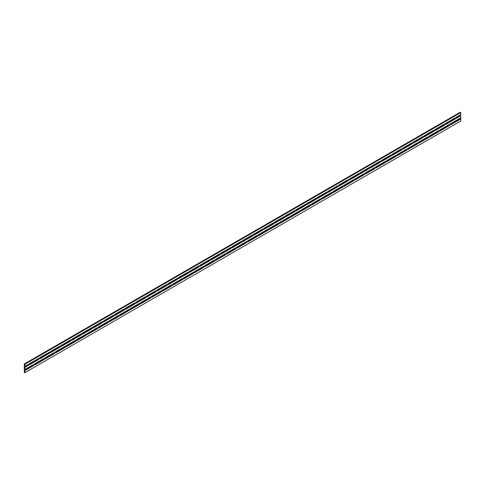 <?xml version="1.0" encoding="UTF-8"?>
<svg xmlns="http://www.w3.org/2000/svg" width="485" height="485" viewBox="0 0 485 485"><rect width="100%" height="100%" fill="white"/><g stroke="black" fill="none" stroke-linecap="round" stroke-linejoin="round"><path stroke-width="0.73" d="M24.832 367.497L24.832 369.509L24.25 369.176L24.25 367.163L24.832 367.497L27.73 365.823A0.721 0.412 120 0 0 28.239 364.944A0.721 0.412 120 0 0 28.088 364.617A0.721 0.412 120 0 0 27.73 364.653L24.832 366.327L24.25 365.987L24.25 363.974L460.168 112.302L460.75 112.635L460.75 114.648L456.458 117.127A0.721 0.412 120 0 0 455.985 117.764A0.721 0.412 120 0 0 456.094 118.34A0.721 0.412 120 0 0 456.458 118.304L460.75 115.824L460.168 115.491L455.955 117.922M38.921 358.779A0.721 0.412 120 0 0 38.77 358.451A0.721 0.412 120 0 0 38.412 358.482L29.258 363.768A0.721 0.412 120 0 0 28.785 364.405A0.721 0.412 120 0 0 28.894 364.981A0.721 0.412 120 0 0 29.258 364.944L38.412 359.658A0.721 0.412 120 0 0 38.921 358.779M49.597 352.613A0.721 0.412 120 0 0 49.452 352.286A0.721 0.412 120 0 0 49.088 352.316L39.934 357.603A0.721 0.412 120 0 0 39.467 358.239A0.721 0.412 120 0 0 39.576 358.815A0.721 0.412 120 0 0 39.934 358.779L49.088 353.492A0.721 0.412 120 0 0 49.597 352.613M60.279 346.448A0.721 0.412 120 0 0 60.128 346.114A0.721 0.412 120 0 0 59.77 346.151L50.616 351.437A0.721 0.412 120 0 0 50.143 352.074A0.721 0.412 120 0 0 50.258 352.65A0.721 0.412 120 0 0 50.616 352.613L59.77 347.327A0.721 0.412 120 0 0 60.279 346.448M70.962 340.282A0.721 0.412 120 0 0 70.81 339.949A0.721 0.412 120 0 0 70.452 339.985L61.298 345.271A0.721 0.412 120 0 0 60.825 345.908A0.721 0.412 120 0 0 60.934 346.484A0.721 0.412 120 0 0 61.298 346.448L70.452 341.161A0.721 0.412 120 0 0 70.962 340.282M81.638 334.116A0.721 0.412 120 0 0 81.492 333.783A0.721 0.412 120 0 0 81.128 333.819L71.974 339.106A0.721 0.412 120 0 0 71.507 339.736A0.721 0.412 120 0 0 71.616 340.318A0.721 0.412 120 0 0 71.974 340.282L81.128 334.996A0.721 0.412 120 0 0 81.638 334.116M92.32 327.951A0.721 0.412 120 0 0 92.168 327.617A0.721 0.412 120 0 0 91.81 327.654L82.656 332.94A0.721 0.412 120 0 0 82.183 333.571A0.721 0.412 120 0 0 82.298 334.147A0.721 0.412 120 0 0 82.656 334.116L91.81 328.83A0.721 0.412 120 0 0 92.32 327.951M102.996 321.779A0.721 0.412 120 0 0 102.85 321.452A0.721 0.412 120 0 0 102.493 321.488L93.338 326.775A0.721 0.412 120 0 0 92.865 327.405A0.721 0.412 120 0 0 92.975 327.981A0.721 0.412 120 0 0 93.338 327.951L102.493 322.664A0.721 0.412 120 0 0 102.996 321.779M113.678 315.614A0.721 0.412 120 0 0 113.532 315.286A0.721 0.412 120 0 0 113.169 315.323L104.014 320.609A0.721 0.412 120 0 0 103.547 321.24A0.721 0.412 120 0 0 103.657 321.816A0.721 0.412 120 0 0 104.014 321.779L113.169 316.499A0.721 0.412 120 0 0 113.678 315.614M124.36 309.448A0.721 0.412 120 0 0 124.208 309.121A0.721 0.412 120 0 0 123.851 309.157L114.696 314.444A0.721 0.412 120 0 0 114.224 315.074A0.721 0.412 120 0 0 114.339 315.65A0.721 0.412 120 0 0 114.696 315.614L123.851 310.333A0.721 0.412 120 0 0 124.36 309.448M135.036 303.283A0.721 0.412 120 0 0 134.891 302.955A0.721 0.412 120 0 0 134.533 302.992L125.379 308.278A0.721 0.412 120 0 0 124.906 308.909A0.721 0.412 120 0 0 125.015 309.485A0.721 0.412 120 0 0 125.379 309.448L134.533 304.162A0.721 0.412 120 0 0 135.036 303.283M145.718 297.117A0.721 0.412 120 0 0 145.573 296.79A0.721 0.412 120 0 0 145.209 296.826L136.055 302.106A0.721 0.412 120 0 0 135.588 302.743A0.721 0.412 120 0 0 135.697 303.319A0.721 0.412 120 0 0 136.055 303.283L145.209 297.996A0.721 0.412 120 0 0 145.718 297.117M156.4 290.952A0.721 0.412 120 0 0 156.249 290.624A0.721 0.412 120 0 0 155.891 290.66L146.737 295.941A0.721 0.412 120 0 0 146.264 296.577A0.721 0.412 120 0 0 146.379 297.153A0.721 0.412 120 0 0 146.737 297.117L155.891 291.831A0.721 0.412 120 0 0 156.4 290.952M167.076 284.786A0.721 0.412 120 0 0 166.931 284.459A0.721 0.412 120 0 0 166.567 284.495L157.419 289.775A0.721 0.412 120 0 0 156.946 290.412A0.721 0.412 120 0 0 157.055 290.988A0.721 0.412 120 0 0 157.419 290.952L166.567 285.665A0.721 0.412 120 0 0 167.076 284.786M177.759 278.62A0.721 0.412 120 0 0 177.607 278.293A0.721 0.412 120 0 0 177.249 278.323L168.095 283.61A0.721 0.412 120 0 0 167.628 284.246A0.721 0.412 120 0 0 167.737 284.822A0.721 0.412 120 0 0 168.095 284.786L177.249 279.499A0.721 0.412 120 0 0 177.759 278.62M188.441 272.455A0.721 0.412 120 0 0 188.289 272.121A0.721 0.412 120 0 0 187.931 272.158L178.777 277.444A0.721 0.412 120 0 0 178.304 278.081A0.721 0.412 120 0 0 178.413 278.657A0.721 0.412 120 0 0 178.777 278.62L187.931 273.334A0.721 0.412 120 0 0 188.441 272.455M199.117 266.289A0.721 0.412 120 0 0 198.971 265.956A0.721 0.412 120 0 0 198.607 265.992L189.453 271.279A0.721 0.412 120 0 0 188.986 271.915A0.721 0.412 120 0 0 189.095 272.491A0.721 0.412 120 0 0 189.453 272.455L198.607 267.168A0.721 0.412 120 0 0 199.117 266.289M209.799 260.124A0.721 0.412 120 0 0 209.647 259.79A0.721 0.412 120 0 0 209.29 259.827L200.135 265.113A0.721 0.412 120 0 0 199.668 265.75A0.721 0.412 120 0 0 199.778 266.326A0.721 0.412 120 0 0 200.135 266.289L209.29 261.003A0.721 0.412 120 0 0 209.799 260.124M220.481 253.958A0.721 0.412 120 0 0 220.329 253.625A0.721 0.412 120 0 0 219.972 253.661L210.817 258.948A0.721 0.412 120 0 0 210.344 259.578A0.721 0.412 120 0 0 210.454 260.16A0.721 0.412 120 0 0 210.817 260.124L219.972 254.837A0.721 0.412 120 0 0 220.481 253.958M231.157 247.786A0.721 0.412 120 0 0 231.012 247.459A0.721 0.412 120 0 0 230.648 247.495L221.493 252.782A0.721 0.412 120 0 0 221.027 253.412A0.721 0.412 120 0 0 221.136 253.988A0.721 0.412 120 0 0 221.493 253.958L230.648 248.672A0.721 0.412 120 0 0 231.157 247.786M241.839 241.621A0.721 0.412 120 0 0 241.688 241.294A0.721 0.412 120 0 0 241.33 241.33L232.176 246.616A0.721 0.412 120 0 0 231.709 247.247A0.721 0.412 120 0 0 231.818 247.823A0.721 0.412 120 0 0 232.176 247.786L241.33 242.506A0.721 0.412 120 0 0 241.839 241.621M252.521 235.455A0.721 0.412 120 0 0 252.37 235.128A0.721 0.412 120 0 0 252.012 235.164L242.858 240.451A0.721 0.412 120 0 0 242.385 241.081A0.721 0.412 120 0 0 242.494 241.657A0.721 0.412 120 0 0 242.858 241.621L252.012 236.34A0.721 0.412 120 0 0 252.521 235.455M263.197 229.29A0.721 0.412 120 0 0 263.052 228.962A0.721 0.412 120 0 0 262.688 228.999L253.534 234.285A0.721 0.412 120 0 0 253.067 234.916A0.721 0.412 120 0 0 253.176 235.492A0.721 0.412 120 0 0 253.534 235.455L262.688 230.175A0.721 0.412 120 0 0 263.197 229.29M273.879 223.124A0.721 0.412 120 0 0 273.728 222.797A0.721 0.412 120 0 0 273.37 222.833L264.216 228.12A0.721 0.412 120 0 0 263.749 228.75A0.721 0.412 120 0 0 263.858 229.326A0.721 0.412 120 0 0 264.216 229.29L273.37 224.003A0.721 0.412 120 0 0 273.879 223.124M284.562 216.959A0.721 0.412 120 0 0 284.41 216.631A0.721 0.412 120 0 0 284.052 216.668L274.898 221.948A0.721 0.412 120 0 0 274.425 222.585A0.721 0.412 120 0 0 274.534 223.161A0.721 0.412 120 0 0 274.898 223.124L284.052 217.838A0.721 0.412 120 0 0 284.562 216.959M295.238 210.793A0.721 0.412 120 0 0 295.092 210.466A0.721 0.412 120 0 0 294.728 210.502L285.574 215.783A0.721 0.412 120 0 0 285.107 216.419A0.721 0.412 120 0 0 285.216 216.995A0.721 0.412 120 0 0 285.574 216.959L294.728 211.672A0.721 0.412 120 0 0 295.238 210.793M305.92 204.628A0.721 0.412 120 0 0 305.768 204.3A0.721 0.412 120 0 0 305.411 204.331L296.256 209.617A0.721 0.412 120 0 0 295.783 210.254A0.721 0.412 120 0 0 295.898 210.829A0.721 0.412 120 0 0 296.256 210.793L305.411 205.507A0.721 0.412 120 0 0 305.92 204.628M316.602 198.462A0.721 0.412 120 0 0 316.45 198.135A0.721 0.412 120 0 0 316.093 198.165L306.938 203.451A0.721 0.412 120 0 0 306.465 204.088A0.721 0.412 120 0 0 306.575 204.664A0.721 0.412 120 0 0 306.938 204.628L316.093 199.341A0.721 0.412 120 0 0 316.602 198.462M327.278 192.296A0.721 0.412 120 0 0 327.132 191.963A0.721 0.412 120 0 0 326.769 191.999L317.614 197.286A0.721 0.412 120 0 0 317.148 197.922A0.721 0.412 120 0 0 317.257 198.498A0.721 0.412 120 0 0 317.614 198.462L326.769 193.175A0.721 0.412 120 0 0 327.278 192.296M337.96 186.131A0.721 0.412 120 0 0 337.809 185.797A0.721 0.412 120 0 0 337.451 185.834L328.296 191.12A0.721 0.412 120 0 0 327.824 191.757A0.721 0.412 120 0 0 327.939 192.333A0.721 0.412 120 0 0 328.296 192.296L337.451 187.01A0.721 0.412 120 0 0 337.96 186.131M348.636 179.965A0.721 0.412 120 0 0 348.491 179.632A0.721 0.412 120 0 0 348.133 179.668L338.979 184.955A0.721 0.412 120 0 0 338.506 185.585A0.721 0.412 120 0 0 338.615 186.167A0.721 0.412 120 0 0 338.979 186.131L348.133 180.844A0.721 0.412 120 0 0 348.636 179.965M359.318 173.8A0.721 0.412 120 0 0 359.173 173.466A0.721 0.412 120 0 0 358.809 173.503L349.655 178.789A0.721 0.412 120 0 0 349.188 179.42A0.721 0.412 120 0 0 349.297 179.996A0.721 0.412 120 0 0 349.655 179.965L358.809 174.679A0.721 0.412 120 0 0 359.318 173.8M370 167.628A0.721 0.412 120 0 0 369.849 167.301A0.721 0.412 120 0 0 369.491 167.337L360.337 172.624A0.721 0.412 120 0 0 359.864 173.254A0.721 0.412 120 0 0 359.979 173.83A0.721 0.412 120 0 0 360.337 173.8L369.491 168.513A0.721 0.412 120 0 0 370 167.628M380.676 161.463A0.721 0.412 120 0 0 380.531 161.135A0.721 0.412 120 0 0 380.173 161.172L371.019 166.458A0.721 0.412 120 0 0 370.546 167.089A0.721 0.412 120 0 0 370.655 167.664A0.721 0.412 120 0 0 371.019 167.628L380.173 162.348A0.721 0.412 120 0 0 380.676 161.463M391.359 155.297A0.721 0.412 120 0 0 391.207 154.97A0.721 0.412 120 0 0 390.849 155.006L381.695 160.292A0.721 0.412 120 0 0 381.228 160.923A0.721 0.412 120 0 0 381.337 161.499A0.721 0.412 120 0 0 381.695 161.463L390.849 156.182A0.721 0.412 120 0 0 391.359 155.297M402.041 149.131A0.721 0.412 120 0 0 401.889 148.804A0.721 0.412 120 0 0 401.531 148.84L392.377 154.127A0.721 0.412 120 0 0 391.904 154.757A0.721 0.412 120 0 0 392.019 155.333A0.721 0.412 120 0 0 392.377 155.297L401.531 150.01A0.721 0.412 120 0 0 402.041 149.131M412.717 142.966A0.721 0.412 120 0 0 412.571 142.638A0.721 0.412 120 0 0 412.208 142.675L403.053 147.955A0.721 0.412 120 0 0 402.586 148.592A0.721 0.412 120 0 0 402.695 149.168A0.721 0.412 120 0 0 403.053 149.131L412.208 143.845A0.721 0.412 120 0 0 412.717 142.966M423.399 136.8A0.721 0.412 120 0 0 423.247 136.473A0.721 0.412 120 0 0 422.89 136.509L413.735 141.79A0.721 0.412 120 0 0 413.268 142.426A0.721 0.412 120 0 0 413.378 143.002A0.721 0.412 120 0 0 413.735 142.966L422.89 137.679A0.721 0.412 120 0 0 423.399 136.8M434.081 130.635A0.721 0.412 120 0 0 433.929 130.307A0.721 0.412 120 0 0 433.572 130.344L424.417 135.624A0.721 0.412 120 0 0 423.945 136.261A0.721 0.412 120 0 0 424.054 136.837A0.721 0.412 120 0 0 424.417 136.8L433.572 131.514A0.721 0.412 120 0 0 434.081 130.635M444.757 124.469A0.721 0.412 120 0 0 444.612 124.142A0.721 0.412 120 0 0 444.248 124.172L435.093 129.459A0.721 0.412 120 0 0 434.627 130.095A0.721 0.412 120 0 0 434.736 130.671A0.721 0.412 120 0 0 435.093 130.635L444.248 125.348A0.721 0.412 120 0 0 444.757 124.469M24.832 370.685L24.832 372.698L24.25 372.365L24.25 370.352L24.832 370.685L32.786 366.096A0.721 0.412 120 0 0 33.295 365.211A0.721 0.412 120 0 0 33.144 364.884A0.721 0.412 120 0 0 32.786 364.92L24.832 369.509M43.977 359.046A0.721 0.412 120 0 0 43.826 358.718A0.721 0.412 120 0 0 43.468 358.754L34.314 364.041A0.721 0.412 120 0 0 33.841 364.671A0.721 0.412 120 0 0 33.95 365.247A0.721 0.412 120 0 0 34.314 365.211L43.468 359.925A0.721 0.412 120 0 0 43.977 359.046M54.653 352.88A0.721 0.412 120 0 0 54.508 352.553A0.721 0.412 120 0 0 54.144 352.589L44.99 357.869A0.721 0.412 120 0 0 44.523 358.506A0.721 0.412 120 0 0 44.632 359.082A0.721 0.412 120 0 0 44.99 359.046L54.144 353.759A0.721 0.412 120 0 0 54.653 352.88M65.336 346.714A0.721 0.412 120 0 0 65.184 346.387A0.721 0.412 120 0 0 64.826 346.423L55.672 351.704A0.721 0.412 120 0 0 55.205 352.34A0.721 0.412 120 0 0 55.314 352.916A0.721 0.412 120 0 0 55.672 352.88L64.826 347.593A0.721 0.412 120 0 0 65.336 346.714M76.018 340.549A0.721 0.412 120 0 0 75.866 340.221A0.721 0.412 120 0 0 75.508 340.258L66.354 345.538A0.721 0.412 120 0 0 65.881 346.175A0.721 0.412 120 0 0 65.99 346.751A0.721 0.412 120 0 0 66.354 346.714L75.508 341.428A0.721 0.412 120 0 0 76.018 340.549M86.694 334.383A0.721 0.412 120 0 0 86.548 334.056A0.721 0.412 120 0 0 86.184 334.086L77.03 339.373A0.721 0.412 120 0 0 76.563 340.009A0.721 0.412 120 0 0 76.672 340.585A0.721 0.412 120 0 0 77.03 340.549L86.184 335.262A0.721 0.412 120 0 0 86.694 334.383M97.376 328.218A0.721 0.412 120 0 0 97.224 327.884A0.721 0.412 120 0 0 96.867 327.921L87.712 333.207A0.721 0.412 120 0 0 87.245 333.844A0.721 0.412 120 0 0 87.355 334.42A0.721 0.412 120 0 0 87.712 334.383L96.867 329.097A0.721 0.412 120 0 0 97.376 328.218M108.058 322.052A0.721 0.412 120 0 0 107.906 321.719A0.721 0.412 120 0 0 107.549 321.755L98.394 327.042A0.721 0.412 120 0 0 97.921 327.678A0.721 0.412 120 0 0 98.031 328.254A0.721 0.412 120 0 0 98.394 328.218L107.549 322.931A0.721 0.412 120 0 0 108.058 322.052M118.734 315.887A0.721 0.412 120 0 0 118.589 315.553A0.721 0.412 120 0 0 118.225 315.589L109.07 320.876A0.721 0.412 120 0 0 108.604 321.513A0.721 0.412 120 0 0 108.713 322.088A0.721 0.412 120 0 0 109.07 322.052L118.225 316.766A0.721 0.412 120 0 0 118.734 315.887M129.416 309.721A0.721 0.412 120 0 0 129.265 309.388A0.721 0.412 120 0 0 128.907 309.424L119.753 314.71A0.721 0.412 120 0 0 119.28 315.341A0.721 0.412 120 0 0 119.395 315.923A0.721 0.412 120 0 0 119.753 315.887L128.907 310.6A0.721 0.412 120 0 0 129.416 309.721M140.098 303.549A0.721 0.412 120 0 0 139.947 303.222A0.721 0.412 120 0 0 139.589 303.258L130.435 308.545A0.721 0.412 120 0 0 129.962 309.175A0.721 0.412 120 0 0 130.071 309.751A0.721 0.412 120 0 0 130.435 309.721L139.589 304.435A0.721 0.412 120 0 0 140.098 303.549M150.774 297.384A0.721 0.412 120 0 0 150.629 297.056A0.721 0.412 120 0 0 150.265 297.093L141.111 302.379A0.721 0.412 120 0 0 140.644 303.01A0.721 0.412 120 0 0 140.753 303.586A0.721 0.412 120 0 0 141.111 303.549L150.265 298.269A0.721 0.412 120 0 0 150.774 297.384M161.456 291.218A0.721 0.412 120 0 0 161.305 290.891A0.721 0.412 120 0 0 160.947 290.927L151.793 296.214A0.721 0.412 120 0 0 151.32 296.844A0.721 0.412 120 0 0 151.435 297.42A0.721 0.412 120 0 0 151.793 297.384L160.947 292.103A0.721 0.412 120 0 0 161.456 291.218M172.133 285.053A0.721 0.412 120 0 0 171.987 284.725A0.721 0.412 120 0 0 171.629 284.762L162.475 290.048A0.721 0.412 120 0 0 162.002 290.679A0.721 0.412 120 0 0 162.111 291.255A0.721 0.412 120 0 0 162.475 291.218L171.629 285.938A0.721 0.412 120 0 0 172.133 285.053M182.815 278.887A0.721 0.412 120 0 0 182.669 278.56A0.721 0.412 120 0 0 182.305 278.596L173.151 283.883A0.721 0.412 120 0 0 172.684 284.513A0.721 0.412 120 0 0 172.793 285.089A0.721 0.412 120 0 0 173.151 285.053L182.305 279.766A0.721 0.412 120 0 0 182.815 278.887M193.497 272.722A0.721 0.412 120 0 0 193.345 272.394A0.721 0.412 120 0 0 192.988 272.431L183.833 277.711A0.721 0.412 120 0 0 183.36 278.348A0.721 0.412 120 0 0 183.475 278.923A0.721 0.412 120 0 0 183.833 278.887L192.988 273.601A0.721 0.412 120 0 0 193.497 272.722M204.173 266.556A0.721 0.412 120 0 0 204.027 266.229A0.721 0.412 120 0 0 203.67 266.265L194.515 271.545A0.721 0.412 120 0 0 194.042 272.182A0.721 0.412 120 0 0 194.152 272.758A0.721 0.412 120 0 0 194.515 272.722L203.67 267.435A0.721 0.412 120 0 0 204.173 266.556M214.855 260.39A0.721 0.412 120 0 0 214.709 260.063A0.721 0.412 120 0 0 214.346 260.093L205.191 265.38A0.721 0.412 120 0 0 204.725 266.016A0.721 0.412 120 0 0 204.834 266.592A0.721 0.412 120 0 0 205.191 266.556L214.346 261.269A0.721 0.412 120 0 0 214.855 260.39M225.537 254.225A0.721 0.412 120 0 0 225.386 253.897A0.721 0.412 120 0 0 225.028 253.928L215.873 259.214A0.721 0.412 120 0 0 215.401 259.851A0.721 0.412 120 0 0 215.516 260.427A0.721 0.412 120 0 0 215.873 260.39L225.028 255.104A0.721 0.412 120 0 0 225.537 254.225M236.213 248.059A0.721 0.412 120 0 0 236.068 247.726A0.721 0.412 120 0 0 235.704 247.762L226.556 253.049A0.721 0.412 120 0 0 226.083 253.685A0.721 0.412 120 0 0 226.192 254.261A0.721 0.412 120 0 0 226.556 254.225L235.704 248.938A0.721 0.412 120 0 0 236.213 248.059M246.895 241.894A0.721 0.412 120 0 0 246.744 241.56A0.721 0.412 120 0 0 246.386 241.597L237.232 246.883A0.721 0.412 120 0 0 236.765 247.52A0.721 0.412 120 0 0 236.874 248.096A0.721 0.412 120 0 0 237.232 248.059L246.386 242.773A0.721 0.412 120 0 0 246.895 241.894M257.577 235.728A0.721 0.412 120 0 0 257.426 235.395A0.721 0.412 120 0 0 257.068 235.431L247.914 240.718A0.721 0.412 120 0 0 247.441 241.348A0.721 0.412 120 0 0 247.55 241.93A0.721 0.412 120 0 0 247.914 241.894L257.068 236.607A0.721 0.412 120 0 0 257.577 235.728M268.253 229.563A0.721 0.412 120 0 0 268.108 229.229A0.721 0.412 120 0 0 267.744 229.266L258.59 234.552A0.721 0.412 120 0 0 258.123 235.183A0.721 0.412 120 0 0 258.232 235.758A0.721 0.412 120 0 0 258.59 235.728L267.744 230.442A0.721 0.412 120 0 0 268.253 229.563M278.936 223.391A0.721 0.412 120 0 0 278.784 223.064A0.721 0.412 120 0 0 278.426 223.1L269.272 228.387A0.721 0.412 120 0 0 268.805 229.017A0.721 0.412 120 0 0 268.914 229.593A0.721 0.412 120 0 0 269.272 229.563L278.426 224.276A0.721 0.412 120 0 0 278.936 223.391M289.618 217.225A0.721 0.412 120 0 0 289.466 216.898A0.721 0.412 120 0 0 289.108 216.934L279.954 222.221A0.721 0.412 120 0 0 279.481 222.851A0.721 0.412 120 0 0 279.59 223.427A0.721 0.412 120 0 0 279.954 223.391L289.108 218.111A0.721 0.412 120 0 0 289.618 217.225M300.294 211.06A0.721 0.412 120 0 0 300.148 210.732A0.721 0.412 120 0 0 299.785 210.769L290.63 216.055A0.721 0.412 120 0 0 290.163 216.686A0.721 0.412 120 0 0 290.272 217.262A0.721 0.412 120 0 0 290.63 217.225L299.785 211.945A0.721 0.412 120 0 0 300.294 211.06M310.976 204.894A0.721 0.412 120 0 0 310.824 204.567A0.721 0.412 120 0 0 310.467 204.603L301.312 209.89A0.721 0.412 120 0 0 300.845 210.52A0.721 0.412 120 0 0 300.955 211.096A0.721 0.412 120 0 0 301.312 211.06L310.467 205.773A0.721 0.412 120 0 0 310.976 204.894M321.658 198.729A0.721 0.412 120 0 0 321.507 198.401A0.721 0.412 120 0 0 321.149 198.438L311.994 203.718A0.721 0.412 120 0 0 311.522 204.355A0.721 0.412 120 0 0 311.631 204.931A0.721 0.412 120 0 0 311.994 204.894L321.149 199.608A0.721 0.412 120 0 0 321.658 198.729M332.334 192.563A0.721 0.412 120 0 0 332.189 192.236A0.721 0.412 120 0 0 331.825 192.272L322.671 197.553A0.721 0.412 120 0 0 322.204 198.189A0.721 0.412 120 0 0 322.313 198.765A0.721 0.412 120 0 0 322.671 198.729L331.825 193.442A0.721 0.412 120 0 0 332.334 192.563M343.016 186.398A0.721 0.412 120 0 0 342.865 186.07A0.721 0.412 120 0 0 342.507 186.107L333.353 191.387A0.721 0.412 120 0 0 332.886 192.024A0.721 0.412 120 0 0 332.995 192.6A0.721 0.412 120 0 0 333.353 192.563L342.507 187.277A0.721 0.412 120 0 0 343.016 186.398M353.698 180.232A0.721 0.412 120 0 0 353.547 179.905A0.721 0.412 120 0 0 353.189 179.935L344.035 185.221A0.721 0.412 120 0 0 343.562 185.858A0.721 0.412 120 0 0 343.671 186.434A0.721 0.412 120 0 0 344.035 186.398L353.189 181.111A0.721 0.412 120 0 0 353.698 180.232M364.374 174.066A0.721 0.412 120 0 0 364.229 173.733A0.721 0.412 120 0 0 363.865 173.769L354.711 179.056A0.721 0.412 120 0 0 354.244 179.692A0.721 0.412 120 0 0 354.353 180.268A0.721 0.412 120 0 0 354.711 180.232L363.865 174.946A0.721 0.412 120 0 0 364.374 174.066M375.057 167.901A0.721 0.412 120 0 0 374.905 167.567A0.721 0.412 120 0 0 374.547 167.604L365.393 172.89A0.721 0.412 120 0 0 364.92 173.527A0.721 0.412 120 0 0 365.035 174.103A0.721 0.412 120 0 0 365.393 174.066L374.547 168.78A0.721 0.412 120 0 0 375.057 167.901M385.733 161.735A0.721 0.412 120 0 0 385.587 161.402A0.721 0.412 120 0 0 385.229 161.438L376.075 166.725A0.721 0.412 120 0 0 375.602 167.361A0.721 0.412 120 0 0 375.711 167.937A0.721 0.412 120 0 0 376.075 167.901L385.229 162.614A0.721 0.412 120 0 0 385.733 161.735M396.415 155.57A0.721 0.412 120 0 0 396.269 155.236A0.721 0.412 120 0 0 395.905 155.273L386.751 160.559A0.721 0.412 120 0 0 386.284 161.19A0.721 0.412 120 0 0 386.393 161.772A0.721 0.412 120 0 0 386.751 161.735L395.905 156.449A0.721 0.412 120 0 0 396.415 155.57M407.097 149.398A0.721 0.412 120 0 0 406.945 149.071A0.721 0.412 120 0 0 406.588 149.107L397.433 154.394A0.721 0.412 120 0 0 396.96 155.024A0.721 0.412 120 0 0 397.076 155.6A0.721 0.412 120 0 0 397.433 155.57L406.588 150.283A0.721 0.412 120 0 0 407.097 149.398M417.773 143.233A0.721 0.412 120 0 0 417.627 142.905A0.721 0.412 120 0 0 417.27 142.942L408.115 148.228A0.721 0.412 120 0 0 407.642 148.859A0.721 0.412 120 0 0 407.752 149.435A0.721 0.412 120 0 0 408.115 149.398L417.27 144.118A0.721 0.412 120 0 0 417.773 143.233M428.455 137.067A0.721 0.412 120 0 0 428.31 136.74A0.721 0.412 120 0 0 427.946 136.776L418.791 142.063A0.721 0.412 120 0 0 418.325 142.693A0.721 0.412 120 0 0 418.434 143.269A0.721 0.412 120 0 0 418.791 143.233L427.946 137.952A0.721 0.412 120 0 0 428.455 137.067M439.137 130.901A0.721 0.412 120 0 0 438.986 130.574A0.721 0.412 120 0 0 438.628 130.611L429.474 135.897A0.721 0.412 120 0 0 429.001 136.527A0.721 0.412 120 0 0 429.116 137.103A0.721 0.412 120 0 0 429.474 137.067L438.628 131.787A0.721 0.412 120 0 0 439.137 130.901M449.813 124.736A0.721 0.412 120 0 0 449.668 124.409A0.721 0.412 120 0 0 449.31 124.445L440.156 129.731A0.721 0.412 120 0 0 439.683 130.362A0.721 0.412 120 0 0 439.792 130.938A0.721 0.412 120 0 0 440.156 130.901L449.31 125.615A0.721 0.412 120 0 0 449.813 124.736M460.495 118.57A0.721 0.412 120 0 0 460.344 118.243A0.721 0.412 120 0 0 459.986 118.279L450.832 123.56A0.721 0.412 120 0 0 450.365 124.196A0.721 0.412 120 0 0 450.474 124.772A0.721 0.412 120 0 0 450.832 124.736L459.986 119.449A0.721 0.412 120 0 0 460.495 118.57M455.439 118.304A0.721 0.412 120 0 0 455.288 117.97A0.721 0.412 120 0 0 454.93 118.007L445.776 123.293A0.721 0.412 120 0 0 445.309 123.93A0.721 0.412 120 0 0 445.418 124.506A0.721 0.412 120 0 0 445.776 124.469L454.93 119.183A0.721 0.412 120 0 0 455.439 118.304M460.75 115.824L460.75 121.026L24.832 372.698M28.754 364.562L37.83 359.324A0.721 0.412 120 0 0 38.333 358.53M39.431 358.397L48.506 353.159A0.721 0.412 120 0 0 49.009 352.365M50.113 352.231L59.188 346.993A0.721 0.412 120 0 0 59.691 346.199M60.795 346.066L69.87 340.828A0.721 0.412 120 0 0 70.373 340.033M71.471 339.9L80.546 334.662A0.721 0.412 120 0 0 81.05 333.868M82.153 333.735L91.228 328.49A0.721 0.412 120 0 0 91.732 327.696M92.835 327.569L101.911 322.325A0.721 0.412 120 0 0 102.414 321.531M103.511 321.403L112.587 316.159A0.721 0.412 120 0 0 113.09 315.365M114.193 315.238L123.269 309.994A0.721 0.412 120 0 0 123.772 309.2M124.875 309.072L133.951 303.828A0.721 0.412 120 0 0 134.454 303.034M135.551 302.901L144.627 297.663A0.721 0.412 120 0 0 145.13 296.868M146.234 296.735L155.309 291.497A0.721 0.412 120 0 0 155.812 290.703M156.91 290.57L165.991 285.332A0.721 0.412 120 0 0 166.494 284.537M167.592 284.404L176.667 279.166A0.721 0.412 120 0 0 177.171 278.372M178.274 278.238L187.349 273A0.721 0.412 120 0 0 187.853 272.206M188.95 272.073L198.032 266.835A0.721 0.412 120 0 0 198.535 266.041M199.632 265.907L208.708 260.669A0.721 0.412 120 0 0 209.211 259.875M210.314 259.742L219.39 254.498A0.721 0.412 120 0 0 219.893 253.71M220.99 253.576L230.072 248.332A0.721 0.412 120 0 0 230.575 247.538M231.672 247.411L240.748 242.167A0.721 0.412 120 0 0 241.251 241.372M242.354 241.245L251.43 236.001A0.721 0.412 120 0 0 251.933 235.207M253.031 235.079L262.106 229.835A0.721 0.412 120 0 0 262.615 229.041M263.713 228.908L272.788 223.67A0.721 0.412 120 0 0 273.291 222.876M274.395 222.742L283.47 217.504A0.721 0.412 120 0 0 283.974 216.71M285.071 216.577L294.146 211.339A0.721 0.412 120 0 0 294.65 210.545M295.753 210.411L304.829 205.173A0.721 0.412 120 0 0 305.332 204.379M306.435 204.246L315.511 199.008A0.721 0.412 120 0 0 316.014 198.213M317.111 198.08L326.187 192.842A0.721 0.412 120 0 0 326.69 192.048M327.793 191.914L336.869 186.677A0.721 0.412 120 0 0 337.372 185.882M338.475 185.749L347.551 180.511A0.721 0.412 120 0 0 348.054 179.717M349.151 179.583L358.227 174.339A0.721 0.412 120 0 0 358.73 173.545M359.834 173.418L368.909 168.174A0.721 0.412 120 0 0 369.412 167.38M370.516 167.252L379.591 162.008A0.721 0.412 120 0 0 380.094 161.214M381.192 161.087L390.267 155.843A0.721 0.412 120 0 0 390.771 155.048M391.874 154.921L400.95 149.677A0.721 0.412 120 0 0 401.453 148.883M402.55 148.749L411.632 143.511A0.721 0.412 120 0 0 412.135 142.717M413.232 142.584L422.308 137.346A0.721 0.412 120 0 0 422.811 136.552M423.914 136.418L432.99 131.18A0.721 0.412 120 0 0 433.493 130.386M434.59 130.253L443.672 125.015A0.721 0.412 120 0 0 444.175 124.221M33.811 364.835L42.886 359.591A0.721 0.412 120 0 0 43.389 358.797M44.487 358.664L53.568 353.426A0.721 0.412 120 0 0 54.071 352.631M55.169 352.498L64.244 347.26A0.721 0.412 120 0 0 64.747 346.466M65.851 346.332L74.926 341.094A0.721 0.412 120 0 0 75.43 340.3M76.527 340.167L85.609 334.929A0.721 0.412 120 0 0 86.112 334.135M87.209 334.001L96.285 328.763A0.721 0.412 120 0 0 96.788 327.969M97.891 327.836L106.967 322.598A0.721 0.412 120 0 0 107.47 321.804M108.567 321.67L117.643 316.432A0.721 0.412 120 0 0 118.146 315.638M119.249 315.505L128.325 310.267A0.721 0.412 120 0 0 128.828 309.472M129.931 309.339L139.007 304.095A0.721 0.412 120 0 0 139.51 303.301M140.608 303.173L149.683 297.929A0.721 0.412 120 0 0 150.186 297.135M151.29 297.008L160.365 291.764A0.721 0.412 120 0 0 160.868 290.97M161.972 290.842L171.047 285.598A0.721 0.412 120 0 0 171.551 284.804M172.648 284.671L181.723 279.433A0.721 0.412 120 0 0 182.227 278.639M183.33 278.505L192.406 273.267A0.721 0.412 120 0 0 192.909 272.473M194.012 272.34L203.088 267.102A0.721 0.412 120 0 0 203.591 266.307M204.688 266.174L213.764 260.936A0.721 0.412 120 0 0 214.267 260.142M215.37 260.008L224.446 254.77A0.721 0.412 120 0 0 224.949 253.976M226.046 253.843L235.128 248.605A0.721 0.412 120 0 0 235.631 247.811M236.728 247.677L245.804 242.439A0.721 0.412 120 0 0 246.307 241.645M247.411 241.512L256.486 236.274A0.721 0.412 120 0 0 256.989 235.48M258.087 235.346L267.168 230.102A0.721 0.412 120 0 0 267.671 229.314M268.769 229.181L277.844 223.937A0.721 0.412 120 0 0 278.348 223.142M279.451 223.015L288.526 217.771A0.721 0.412 120 0 0 289.03 216.977M290.127 216.85L299.209 211.606A0.721 0.412 120 0 0 299.712 210.811M300.809 210.684L309.885 205.44A0.721 0.412 120 0 0 310.388 204.646M311.491 204.512L320.567 199.274A0.721 0.412 120 0 0 321.07 198.48M322.167 198.347L331.243 193.109A0.721 0.412 120 0 0 331.752 192.315M332.849 192.181L341.925 186.943A0.721 0.412 120 0 0 342.428 186.149M343.532 186.016L352.607 180.778A0.721 0.412 120 0 0 353.11 179.983M354.208 179.85L363.283 174.612A0.721 0.412 120 0 0 363.786 173.818M364.89 173.685L373.965 168.447A0.721 0.412 120 0 0 374.468 167.652M375.572 167.519L384.647 162.281A0.721 0.412 120 0 0 385.151 161.487M386.248 161.353L395.324 156.115A0.721 0.412 120 0 0 395.827 155.321M396.93 155.188L406.006 149.944A0.721 0.412 120 0 0 406.509 149.15M407.612 149.022L416.688 143.778A0.721 0.412 120 0 0 417.191 142.984M418.288 142.857L427.364 137.613A0.721 0.412 120 0 0 427.867 136.819M428.97 136.691L438.046 131.447A0.721 0.412 120 0 0 438.549 130.653M439.652 130.52L448.728 125.282A0.721 0.412 120 0 0 449.231 124.487M450.329 124.354L459.404 119.116A0.721 0.412 120 0 0 459.907 118.322M445.272 124.087L454.348 118.849A0.721 0.412 120 0 0 454.851 118.055M24.25 370.352L32.204 365.757A0.721 0.412 120 0 0 32.707 364.962M24.25 367.163L27.148 365.49A0.721 0.412 120 0 0 27.651 364.696M460.75 112.635L24.832 364.314L24.832 366.327M24.832 364.314L24.25 363.974M454.348 118.849L454.93 119.183M445.266 124.172L445.776 124.469M459.404 119.116L459.986 119.449M450.322 124.445L450.832 124.736M448.728 125.282L449.31 125.615M439.646 130.611L440.156 130.901M438.046 131.447L438.628 131.787M428.964 136.776L429.474 137.067M427.364 137.613L427.946 137.952M418.282 142.942L418.791 143.233M416.688 143.778L417.27 144.118M407.606 149.107L408.115 149.398M406.006 149.944L406.588 150.283M396.924 155.273L397.433 155.57M395.324 156.115L395.905 156.449M386.242 161.438L386.751 161.735M384.647 162.281L385.229 162.614M375.566 167.604L376.075 167.901M373.965 168.447L374.547 168.78M364.884 173.769L365.393 174.066M363.283 174.612L363.865 174.946M354.202 179.935L354.711 180.232M352.607 180.778L353.189 181.111M343.525 186.107L344.035 186.398M341.925 186.943L342.507 187.277M332.843 192.272L333.353 192.563M331.243 193.109L331.825 193.442M322.161 198.438L322.671 198.729M320.567 199.274L321.149 199.608M311.485 204.603L311.994 204.894M309.885 205.44L310.467 205.773M300.803 210.769L301.312 211.06M299.209 211.606L299.785 211.945M290.127 216.934L290.63 217.225M288.526 217.771L289.108 218.111M279.445 223.1L279.954 223.391M277.844 223.937L278.426 224.276M268.763 229.266L269.272 229.563M267.168 230.102L267.744 230.442M258.087 235.431L258.59 235.728M256.486 236.274L257.068 236.607M247.405 241.597L247.914 241.894M245.804 242.439L246.386 242.773M236.722 247.762L237.232 248.059M235.128 248.605L235.704 248.938M226.046 253.928L226.556 254.225M224.446 254.77L225.028 255.104M215.364 260.093L215.873 260.39M213.764 260.936L214.346 261.269M204.682 266.265L205.191 266.556M203.088 267.102L203.67 267.435M194.006 272.431L194.515 272.722M192.406 273.267L192.988 273.601M183.324 278.596L183.833 278.887M181.723 279.433L182.305 279.766M172.642 284.762L173.151 285.053M171.047 285.598L171.629 285.938M161.966 290.927L162.475 291.218M160.365 291.764L160.947 292.103M151.284 297.093L151.793 297.384M149.683 297.929L150.265 298.269M140.601 303.258L141.111 303.549M139.007 304.095L139.589 304.435M129.925 309.424L130.435 309.721M128.325 310.267L128.907 310.6M119.243 315.589L119.753 315.887M117.643 316.432L118.225 316.766M108.561 321.755L109.07 322.052M106.967 322.598L107.549 322.931M97.885 327.921L98.394 328.218M96.285 328.763L96.867 329.097M87.203 334.086L87.712 334.383M85.609 334.929L86.184 335.262M76.527 340.258L77.03 340.549M74.926 341.094L75.508 341.428M65.845 346.423L66.354 346.714M64.244 347.26L64.826 347.593M55.163 352.589L55.672 352.88M53.568 353.426L54.144 353.759M44.487 358.754L44.99 359.046M42.886 359.591L43.468 359.925M33.804 364.92L34.314 365.211M32.204 365.757L32.786 366.096M443.672 125.015L444.248 125.348M434.59 130.344L435.093 130.635M432.99 131.18L433.572 131.514M423.908 136.509L424.417 136.8M422.308 137.346L422.89 137.679M413.226 142.675L413.735 142.966M411.632 143.511L412.208 143.845M402.55 148.84L403.053 149.131M400.95 149.677L401.531 150.01M391.868 155.006L392.377 155.297M390.267 155.843L390.849 156.182M381.186 161.172L381.695 161.463M379.591 162.008L380.173 162.348M370.51 167.337L371.019 167.628M368.909 168.174L369.491 168.513M359.828 173.503L360.337 173.8M358.227 174.339L358.809 174.679M349.145 179.668L349.655 179.965M347.551 180.511L348.133 180.844M338.469 185.834L338.979 186.131M336.869 186.677L337.451 187.01M327.787 191.999L328.296 192.296M326.187 192.842L326.769 193.175M317.105 198.165L317.614 198.462M315.511 199.008L316.093 199.341M306.429 204.331L306.938 204.628M304.829 205.173L305.411 205.507M295.747 210.502L296.256 210.793M294.146 211.339L294.728 211.672M285.065 216.668L285.574 216.959M283.47 217.504L284.052 217.838M274.389 222.833L274.898 223.124M272.788 223.67L273.37 224.003M263.707 228.999L264.216 229.29M262.106 229.835L262.688 230.175M253.024 235.164L253.534 235.455M251.43 236.001L252.012 236.34M242.348 241.33L242.858 241.621M240.748 242.167L241.33 242.506M231.666 247.495L232.176 247.786M230.072 248.332L230.648 248.672M220.99 253.661L221.493 253.958M219.39 254.498L219.972 254.837M210.308 259.827L210.817 260.124M208.708 260.669L209.29 261.003M199.626 265.992L200.135 266.289M198.032 266.835L198.607 267.168M188.95 272.158L189.453 272.455M187.349 273L187.931 273.334M178.268 278.323L178.777 278.62M176.667 279.166L177.249 279.499M167.586 284.495L168.095 284.786M165.991 285.332L166.567 285.665M156.91 290.66L157.419 290.952M155.309 291.497L155.891 291.831M146.227 296.826L146.737 297.117M144.627 297.663L145.209 297.996M135.545 302.992L136.055 303.283M133.951 303.828L134.533 304.162M124.869 309.157L125.379 309.448M123.269 309.994L123.851 310.333M114.187 315.323L114.696 315.614M112.587 316.159L113.169 316.499M103.505 321.488L104.014 321.779M101.911 322.325L102.493 322.664M92.829 327.654L93.338 327.951M91.228 328.49L91.81 328.83M82.147 333.819L82.656 334.116M80.546 334.662L81.128 334.996M71.465 339.985L71.974 340.282M69.87 340.828L70.452 341.161M60.789 346.151L61.298 346.448M59.188 346.993L59.77 347.327M50.107 352.316L50.616 352.613M48.506 353.159L49.088 353.492M39.424 358.482L39.934 358.779M37.83 359.324L38.412 359.658M28.748 364.653L29.258 364.944M27.148 365.49L27.73 365.823M455.948 118.007L456.458 118.304"/></g></svg>
